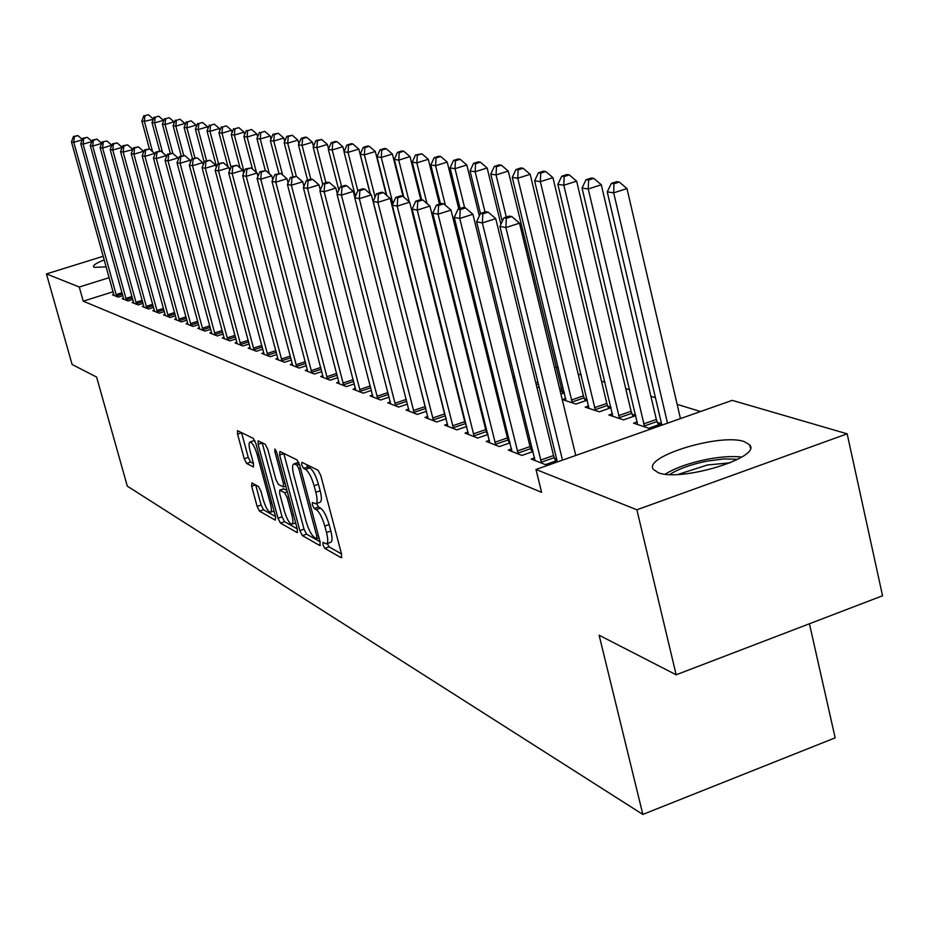 <?xml version="1.0" encoding="UTF-8"?>
<svg xmlns="http://www.w3.org/2000/svg" width="929" height="929" viewBox="0 0 929 929"><rect width="100%" height="100%" fill="white"/><g stroke="black" fill="none" stroke-linecap="round" stroke-linejoin="round"><path stroke-width="1.39" d="M322.955 544.789L324.802 548.389L341.187 557.725L341.605 554.276L320.749 475.404L318.032 470.225L301.925 462.305L301.681 464.825L303.539 468.367L305.595 469.389C308.73 471.688 311.575 477.134 314.107 485.739L315.837 492.265C317.544 499.233 317.474 503.088 315.628 503.808L312.399 502.438L312.353 504.946L314.211 508.511L316.278 509.626C319.437 512.03 322.282 517.511 324.813 526.069L326.532 532.549C328.204 539.401 328.134 543.163 326.311 543.848L322.99 542.35L322.955 544.789M327.263 543.511L329.063 546.879L341.512 553.939M306.338 464.477L307.836 466.904L309.903 467.914L305.595 469.389M316.638 503.46L318.484 507.025L320.563 508.128L316.278 509.626M106.208 266.89L94.317 267.343L93.457 266.704C93.109 265.16 96.709 262.884 104.257 259.876M744.396 441.67L749.738 444.968C761.768 457.625 679.97 482.325 658.022 472.571L653.377 469.412C642.74 456.58 720.985 432.833 744.396 441.67M251.887 482.929L251.666 486.227L257.124 506.421L259.528 511.159L275.321 520.17L275.599 516.872L255.742 443.156L253.28 438.372L237.534 430.684L237.569 434.145L244.222 458.74L246.615 463.443L253.478 466.973L253.466 463.548L250.145 451.239C248.751 445.665 248.728 442.576 250.098 441.96C252.467 442.715 254.86 447.012 257.263 454.862L270.316 503.297C271.674 508.755 271.686 511.751 270.339 512.309C267.935 511.484 265.531 507.141 263.116 499.303L260.956 491.313L258.541 486.552L251.887 482.929M113.117 291.752L83.238 301.17L541.595 492.335L535.975 469.47L732.261 400.364L847.155 433.831L636.876 509.789L535.975 469.47M83.238 301.17L79.267 287.026L46.45 273.916L103.258 256.265M847.155 433.831L882.55 595.768L676.161 674.791L599.124 635.215L642.845 814.431L127.296 486.134L96.604 377.058L72.09 364.47L46.45 273.916M676.161 674.791L636.876 509.789M299.858 530.622L302.413 535.615L319.797 545.532L320.157 542.13L299.614 464.918L296.99 459.878L279.908 451.471L279.617 455.001L299.858 530.622L304.027 529.17L306.582 534.152L320.075 541.793M297.025 532.549L280.465 523.097L277.992 518.231L258.099 444.329L258.088 440.81L265.229 444.248L267.726 449.102L275.89 479.503L278.398 484.392L283.368 486.947L283.391 483.44L274.845 451.54L274.856 449.032L276.807 452.516L297.338 529.193L297.025 532.549L297.617 532.34M642.845 814.431L835.159 737.847L809.438 623.765M123.569 298.209L122.175 298.639L128.109 300.973L132.847 299.475M143.809 306.082L142.334 306.547L148.594 309.009L153.599 307.418M165.165 314.397L163.609 314.896L170.216 317.486L175.5 315.79M187.728 323.176L186.079 323.71L193.069 326.451L198.667 324.639M211.615 332.466L209.861 333.035L217.27 335.938L223.204 334.01M236.93 342.313L235.072 342.917L242.922 345.994L249.239 343.939M263.813 352.765L261.827 353.415L270.188 356.69L276.912 354.483M292.414 363.878L290.301 364.574L299.208 368.07L306.373 365.701M322.92 375.722L320.656 376.477L330.155 380.205L337.819 377.65M355.493 388.38L353.066 389.193L363.227 393.176L371.449 390.412M450.635 362.438L449.833 362.182M390.377 401.92L387.776 402.803L398.669 407.076L407.494 404.08M491.952 375.432L493.276 374.991M427.816 416.447L425.006 417.4L436.723 421.998L446.222 418.735M536.985 387.66L539.075 386.952M468.1 432.066L465.069 433.111L477.692 438.058L487.969 434.505M487.539 432.786L486.633 432.438M587.14 399.551L584.376 398.657M565.726 398.402L562.393 399.551L575.968 404.057L587.279 400.155M511.577 448.916L508.302 450.066L521.935 455.419L533.072 451.517M532.735 450.135L531.028 449.485M635.75 415.368L632.068 414.171M612.501 413.742L608.89 414.996L623.556 419.862L635.796 415.577M700.547 411.535L677.148 404.359M655.444 397.705L650.915 396.311M629.711 389.808L625.716 388.589M605 382.237L601.481 381.157M581.229 374.944L578.175 374.004M558.352 367.93L555.728 367.129M637.282 421.859L633.532 423.171L648.79 428.246L661.529 423.752L657.337 422.393M534.628 457.858L531.214 459.054L545.416 464.616L557.017 460.54M556.726 459.356L554.578 458.52M610.968 407.308L607.763 406.263M588.661 405.927L585.2 407.123L599.31 411.814L611.061 407.715M489.42 440.334L486.273 441.426L499.384 446.57L510.079 442.854M509.684 441.287L508.407 440.799M564.205 392.096L561.848 391.33M560.895 394.059L564.391 392.862M447.581 424.112L444.666 425.11L456.824 429.872L466.695 426.481M514.027 381.459L515.711 380.878M408.76 409.05L406.054 409.968L417.342 414.392L426.504 411.28M470.585 369.068L471.7 369.254M372.634 395.034L370.114 395.882L380.635 400.004L389.146 397.124M338.934 381.947L336.588 382.725L346.412 386.58L354.344 383.921M307.418 369.707L305.235 370.427L314.42 374.039L321.84 371.577M277.887 358.234L275.843 358.908L284.471 362.287L291.404 359.999M250.168 347.458L248.252 348.085L256.346 351.267L262.861 349.13M224.086 337.32L222.275 337.901L229.904 340.897L236.024 338.899M199.503 327.751L197.796 328.297L204.995 331.119L210.755 329.261M176.289 318.728L174.687 319.239L181.48 321.898L186.926 320.157M154.342 310.181L152.82 310.669L159.254 313.189L164.398 311.54M133.555 302.088L132.127 302.54L138.212 304.933L143.089 303.388M113.837 294.412L112.479 294.841L118.273 297.117L122.883 295.654M109.192 277.643L79.267 287.026M326.753 543.697L330.585 542.339C332.419 541.653 332.501 537.891 330.829 531.04L326.532 532.549M320.563 508.128C323.745 510.532 326.59 516.013 329.11 524.56L330.829 531.04M316.046 503.669L319.924 502.322C321.782 501.59 321.852 497.747 320.157 490.767L315.837 492.265M309.903 467.914C313.05 470.202 315.895 475.648 318.426 484.241L320.157 490.767M283.775 453.375L304.027 529.17M316.557 538.646L316.812 536.254L298.813 468.634L296.978 465.104L293.97 463.861C292.17 464.628 292.124 468.46 293.831 475.381L306.059 521.239C308.533 529.588 311.308 534.976 314.397 537.426L316.557 538.646M298.755 462.456L297.861 462.537M297.257 528.88L284.553 521.68L280.465 523.097M262.164 442.738L282.068 516.814L284.553 521.68M284.309 510.88C286.782 518.939 289.279 523.387 291.799 524.246C293.216 523.689 293.239 520.623 291.857 515.072L287.2 497.654L284.657 492.73L279.687 490.14L279.675 493.613L284.309 510.88M283.542 488.979L286.922 490.28M254.894 440.764L253.919 440.671M241.54 432.6L248.24 457.37L250.633 462.073L253.466 463.548M255.707 485.008L261.119 505.039L263.522 509.777L275.507 516.559M680.458 418.607L626.97 188.564L613.686 192.837L607.229 191.862L661.866 425.145M667.51 423.159L613.686 192.837L613.976 183.733L619.283 182.038L616.682 181.666L611.387 183.361L613.976 183.733M607.229 191.862L611.387 183.361M619.283 182.038L626.97 188.564M575.771 455.465L519.508 223.181L505.887 227.57L562.498 460.134M506.328 218.303L511.774 216.55L509.371 216.097L503.924 217.85L506.328 218.303L505.887 227.57L499.907 226.397L557.365 461.945M519.508 223.181L511.774 216.55M503.924 217.85L499.907 226.397M658.336 424.878L656.338 419.455L601.295 184.778L588.243 188.97L582.042 188.018L637.608 424.53M644.633 426.864L588.243 188.97L588.556 180.052L593.77 178.38L591.274 178.031L586.071 179.692L588.556 180.052M582.042 188.018L586.071 179.692M593.77 178.38L601.295 184.778M633.021 416.552L631.081 411.28L576.642 181.155L563.81 185.243L557.853 184.337L612.815 416.297M619.573 418.538L563.81 185.243L564.147 176.522L569.28 174.884L566.876 174.536L561.766 176.173L564.147 176.522M557.853 184.337L561.766 176.173M569.28 174.884L576.642 181.155M540.539 460.122L553.556 455.547L495.726 218.64L482.348 222.925L541.549 463.106M482.813 213.856L488.155 212.149L485.855 211.719L480.514 213.426L482.813 213.856L482.348 222.925L476.612 221.799L535.011 460.54M553.556 455.547L555.565 461.051M495.726 218.64L488.155 212.149M480.514 213.426L476.612 221.799M517.232 451.029L530.041 446.559L472.907 214.274L459.762 218.478L518.231 453.956M460.25 209.594L465.499 207.922L463.292 207.504L458.043 209.176L460.25 209.594L459.762 218.478L454.258 217.386L511.949 451.494M530.041 446.559L531.98 451.9M472.907 214.274L465.499 207.922M458.043 209.176L454.258 217.386M669.751 474.475C678.681 468.808 691.037 464.372 706.795 461.156L723.877 458.926L737.789 459.286M730.171 462.816L707.364 464.999L678.124 474.429M741.725 457.056C732.331 455.965 720.753 456.72 707.015 459.332C689.481 462.886 675.557 467.821 665.245 474.127M608.669 408.551L606.8 403.43L552.952 177.66L540.341 181.666L534.616 180.795L588.974 408.377M595.466 410.537L540.341 181.666L540.701 173.119L545.741 171.517L543.442 171.191L538.414 172.782L540.701 173.119M534.616 180.795L538.414 172.782M545.741 171.517L552.952 177.66M585.247 400.852L583.424 395.882L530.18 174.304L517.778 178.24L512.274 177.393L566.028 400.759M572.276 402.838L517.778 178.24L518.161 169.856L523.12 168.288L520.902 167.963L515.955 169.531L518.161 169.856M512.274 177.393L515.955 169.531M523.12 168.288L530.18 174.304M494.843 442.297L507.431 437.931L450.995 210.082L438.07 214.193L495.819 445.165M438.581 205.495L443.748 203.857L441.612 203.463L436.456 205.088L438.581 205.495L438.07 214.193L432.786 213.147L489.78 442.796M507.431 437.931L509.313 443.11M450.995 210.082L443.748 203.857M436.456 205.088L432.786 213.147M473.302 433.901L485.681 429.628L429.93 206.064L417.237 210.082L474.266 436.711M417.76 201.558L422.834 199.956L420.791 199.572L415.716 201.175L417.76 201.558L417.237 210.082L412.151 209.083L468.448 434.435M485.681 429.628L487.504 434.667M429.93 206.064L422.834 199.956M415.716 201.175L412.151 209.083M562.684 393.443L508.256 171.075L496.063 174.931L490.767 174.118L502.275 221.369M506.317 217.084L496.063 174.931L496.469 166.709L501.346 165.176L499.21 164.863L494.344 166.396L496.469 166.709M490.767 174.118L494.344 166.396M501.346 165.176L508.256 171.075M452.574 425.819L464.755 421.638L409.677 202.185L397.194 206.133L453.515 428.583M397.728 197.772L402.721 196.205L400.747 195.833L395.766 197.401L397.728 197.772L397.194 206.133L392.293 205.158L447.917 426.388M464.755 421.638L466.521 426.539M409.677 202.185L402.721 196.205M395.766 197.401L392.293 205.158M500.894 224.307L487.156 167.975L475.16 171.749L470.051 170.971L480.479 213.484M485.008 211.986L475.16 171.749L475.578 163.678L480.374 162.169L478.319 161.878L473.535 163.376L475.578 163.678M470.051 170.971L473.535 163.376M480.374 162.169L487.156 167.975M432.612 418.038L444.596 413.939L390.18 198.458L377.894 202.325L433.529 420.744M378.451 194.126L383.363 192.582L381.459 192.233L376.559 193.766L378.451 194.126L377.894 202.325L373.191 201.396L428.141 418.631M444.596 413.939L446.048 418.015M390.18 198.458L383.363 192.582M376.559 193.766L373.191 201.396M479.329 215.946L466.822 164.979L455.013 168.672L450.089 167.928L460.11 208.514M464.639 207.759L455.013 168.672L455.454 160.763L460.169 159.289L458.194 158.998L453.48 160.473L455.454 160.763M450.089 167.928L453.48 160.473M460.169 159.289L466.822 164.979M413.37 410.537L425.168 406.519L371.391 194.869L359.314 198.655L414.276 413.196M359.883 190.619L364.714 189.11L362.879 188.761L358.06 190.271L359.883 190.619L359.314 198.655L354.773 197.761L409.074 411.152M425.168 406.519L425.796 408.47M371.391 194.869L364.714 189.11M358.06 190.271L354.773 197.761M458.787 208.932L447.209 162.087L435.585 165.722L430.835 164.99L440.485 203.823M445.397 205.274L435.585 165.722L436.038 157.953L440.694 156.502L438.778 156.223L434.145 157.675L436.038 157.953M430.835 164.99L434.145 157.675M440.694 156.502L447.209 162.087M354.866 197.563L353.299 191.409L341.407 195.125L395.708 405.903M341.988 187.228L346.738 185.754L344.973 185.428L340.235 186.903L341.988 187.228L341.407 195.125L337.03 194.266L390.691 403.941M353.299 191.409L346.738 185.754M340.235 186.903L337.03 194.266M439.44 204.148L428.292 159.3L416.842 162.865L412.255 162.169L421.65 199.735M426.992 203.532L416.842 162.865L417.318 155.236L421.894 153.808L415.472 154.969L417.318 155.236M412.255 162.169L415.472 154.969M421.894 153.808L428.292 159.3M337.273 193.696L335.833 188.076L324.128 191.711L377.778 398.878M324.72 183.965L329.4 182.514L327.693 182.2L323.025 183.652L324.72 183.965L324.128 191.711L319.913 190.886L372.935 396.985M335.833 188.076L329.4 182.514M323.025 183.652L319.913 190.886M420.767 199.572L410.026 156.606L398.75 160.113L394.326 159.44L403.801 197.134M409.213 201.79L398.75 160.113L399.238 152.611L403.743 151.218L401.955 150.962L397.461 152.356L399.238 152.611M394.326 159.44L397.461 152.356M403.743 151.218L410.026 156.606M320.308 189.969L318.984 184.859L307.464 188.424L360.464 392.096M308.056 180.818L312.667 179.39L311.029 179.088L306.431 180.505L308.056 180.818L307.464 188.424L303.388 187.623L355.784 390.261M318.984 184.859L312.667 179.39M306.431 180.505L303.388 187.623M403.058 196.483L392.375 154.017L381.273 157.442L376.988 156.792L386.789 195.543M392.944 203.706L381.273 157.442L381.761 150.08L386.209 148.71L384.478 148.466L380.054 149.836L381.761 150.08M376.988 156.792L380.054 149.836M386.209 148.71L392.375 154.017M303.911 186.392L302.703 181.747L291.369 185.254L343.742 385.535M291.973 177.776L296.502 176.382L290.394 177.474L291.973 177.776L291.369 185.254L287.433 184.476L339.224 383.758M302.703 181.747L296.502 176.382M290.394 177.474L287.433 184.476M386.359 195.171L375.316 151.497L364.377 154.876L360.231 154.237L370.323 193.952M375.084 197.099L364.377 154.876L364.876 147.63L369.254 146.283L367.594 146.05L363.216 147.397L364.876 147.63M360.231 154.237L363.216 147.397M369.254 146.283L375.316 151.497M288.071 182.943L286.98 178.74L275.808 182.189L327.565 379.195M276.424 174.838L280.895 173.468L274.903 174.547L276.424 174.838L275.808 182.189L272 181.434L323.199 377.476M286.98 178.74L280.895 173.468M274.903 174.547L272 181.434M370.183 193.836L358.815 149.07L348.027 152.379L344.032 151.775L355.412 196.321M357.828 190.805L348.027 152.379L348.549 145.261L352.857 143.949L351.243 143.716L346.947 145.029L348.549 145.261M344.032 151.775L346.947 145.029M352.857 143.949L358.815 149.07M272.766 179.611L271.779 175.836L260.77 179.216L311.923 373.052M261.386 171.993L265.787 170.646L259.911 171.714L261.386 171.993L260.77 179.216L257.089 178.484L307.696 371.391M271.779 175.836L265.787 170.646M259.911 171.714L257.089 178.484M344.102 151.613L342.847 146.712L332.21 149.975L328.343 149.383L338.806 190.166M341.57 186.485L332.21 149.975L332.745 142.973L336.995 141.672L335.427 141.452L331.188 142.752L332.745 142.973M328.343 149.383L331.188 142.752M336.995 141.672L342.847 146.712M257.96 176.405L257.066 173.026L246.22 176.347L296.792 367.118M246.847 169.241L251.178 167.917L245.419 168.973L246.847 169.241L246.22 176.347L242.655 175.639L292.693 365.515M257.066 173.026L251.178 167.917M245.419 168.973L242.655 175.639M328.541 148.93L327.38 144.436L316.905 147.641L313.154 147.072L322.746 184.29M325.94 182.746L316.905 147.641L317.439 140.755L321.631 139.478L315.93 140.534L317.439 140.755M313.154 147.072L315.93 140.534M321.631 139.478L327.38 144.436M243.619 173.317L242.829 170.297L232.145 173.572L282.126 361.369M232.773 166.581L237.046 165.281L231.391 166.326L232.773 166.581L232.145 173.572L228.697 172.887L278.154 359.813M242.829 170.297L237.046 165.281M231.391 166.326L228.697 172.887M313.468 146.341L312.399 142.23L302.076 145.388L298.441 144.831L307.592 180.156M310.809 179.158L302.076 145.388L302.61 138.607L306.744 137.353L305.281 137.144L301.159 138.398L302.61 138.607M298.441 144.831L301.159 138.398M306.744 137.353L312.399 142.23M229.742 170.321L229.033 167.661L218.501 170.878L267.924 355.795M219.139 164.003L223.355 162.726L217.804 163.759L219.139 164.003L218.501 170.878L215.168 170.216L264.068 354.286M229.033 167.661L223.355 162.726M217.804 163.759L215.168 170.216M298.859 143.832L297.884 140.093L287.7 143.194L284.169 142.66L293.018 176.673M296.316 176.347L287.7 143.194L288.245 136.528L292.321 135.286L286.829 136.319L288.245 136.528M284.169 142.66L286.829 136.319M292.321 135.286L297.884 140.093M216.294 167.441L215.679 165.107L205.297 168.265L254.151 350.396M205.936 161.507L210.082 160.252L204.635 161.263L205.936 161.507L205.297 168.265L202.057 167.626L250.412 348.932M215.679 165.107L210.082 160.252M204.635 161.263L202.057 167.626M284.692 141.417L283.809 138.026L273.753 141.069L270.339 140.558L278.897 173.317M282.602 174.942L273.753 141.069L274.31 134.508L278.328 133.288L272.94 134.31L274.31 134.508M270.339 140.558L272.94 134.31M278.328 133.288L283.809 138.026M203.265 164.642L202.731 162.633L192.489 165.745L240.797 345.158M193.127 159.091L197.227 157.849L191.873 158.847L193.127 159.091L192.489 165.745L189.342 165.13L237.174 343.742M202.731 162.633L197.227 157.849M191.873 158.847L189.342 165.13M270.954 139.071L270.153 136.006L260.236 139.013L256.915 138.514L265.322 170.564M269.329 173.711L260.236 139.013L260.794 132.545L264.765 131.349L260.794 132.545M256.915 138.514L259.47 132.359M264.765 131.349L270.153 136.006M190.619 161.948L190.166 160.229L180.063 163.295L227.837 340.084M180.714 156.746L184.743 155.526L179.483 156.513L180.714 156.746L180.063 163.295L177.021 162.691L224.319 338.702M190.166 160.229L184.743 155.526M179.483 156.513L177.021 162.691M257.623 136.807L256.903 134.055L247.114 137.016L243.886 136.528L252.456 169.02M256.45 172.48L247.114 137.016L247.671 130.641L251.585 129.468L247.671 130.641M243.886 136.528L246.382 130.455M251.585 129.468L256.903 134.055M178.356 159.323L177.973 157.907L168.01 160.914L215.261 335.148M168.66 154.469L172.643 153.262L167.475 154.237L168.66 154.469L168.01 160.914L165.06 160.334L211.847 333.813M177.973 157.907L172.643 153.262M167.475 154.237L165.06 160.334M244.675 134.612L244.025 132.162L234.363 135.077L231.24 134.6L240.042 167.882M244.141 172.062L234.363 135.077L234.932 128.794L238.799 127.633L234.932 128.794M231.24 134.6L233.678 128.62M238.799 127.633L244.025 132.162M166.454 156.804L166.152 155.642L156.316 158.604L203.045 330.352M156.966 152.251L160.891 151.067L155.817 152.031L156.966 152.251L156.316 158.604L153.436 158.046L199.723 329.052M166.152 155.642L160.891 151.067M155.817 152.031L153.436 158.046M232.099 132.499L231.53 130.315L221.985 133.184L218.954 132.731L227.977 166.744M231.019 167.232L221.985 133.184L222.565 127.006L226.374 125.856L222.565 127.006M218.954 132.731L221.346 126.832M226.374 125.856L231.53 130.315M154.899 154.342L154.655 153.448L144.947 156.362L191.177 325.707M145.598 150.103L149.488 148.942L144.483 149.894L145.598 150.103L144.947 156.362L142.16 155.817L187.948 324.442M154.655 153.448L149.488 148.942M144.483 149.894L142.16 155.817M219.883 130.432L219.372 128.527L209.966 131.361L207.004 130.908L216.562 166.79M218.524 163.539L209.966 131.361L210.535 125.264L214.297 124.138L210.535 125.264M207.004 130.908L209.35 125.09M214.297 124.138L219.372 128.527M143.67 151.973L143.496 151.311L133.915 154.191L179.634 321.179M134.566 148.013L138.398 146.875L133.474 147.816L134.566 148.013L133.915 154.191L131.198 153.657L176.51 319.948M143.496 151.311L138.398 146.875M133.474 147.816L131.198 153.657M208.003 128.446L207.562 126.797L198.26 129.572L195.392 129.143L204.241 162.238M206.575 160.682L198.26 129.572L198.841 123.569L202.557 122.454L198.841 123.569M195.392 129.143L197.691 123.406M202.557 122.454L207.562 126.797M132.754 149.662L123.185 152.077L168.428 316.777M123.836 145.992L127.621 144.866L122.779 145.795L123.836 145.992L123.185 152.077L120.549 151.555L165.374 315.581M132.638 149.244L127.621 144.866M122.779 145.795L120.549 151.555M196.449 126.507L196.077 125.101L186.892 127.842L184.093 127.424L192.477 158.662M194.951 157.918L186.892 127.842L187.472 121.92L191.142 120.828L187.472 121.92M184.093 127.424L186.357 121.757M191.142 120.828L196.077 125.101M122.14 147.432L112.757 150.01L157.512 312.504M113.408 144.018L117.135 142.903L112.386 143.821L113.408 144.018L112.757 150.01L110.191 149.511L154.551 311.343M122.094 147.223L117.135 142.903M112.386 143.821L110.191 149.511M185.208 124.625L184.894 123.452L175.825 126.158L173.108 125.74L181.248 155.979M183.663 155.317L175.825 126.158L176.405 120.317L180.029 119.237L176.405 120.317M173.108 125.74L175.314 120.155M180.029 119.237L184.894 123.452M106.951 140.999L102.26 141.916L106.951 140.999L111.828 145.261L102.608 148.013L146.898 308.335M103.258 142.102L102.608 148.013L100.111 147.525L144.018 307.209M102.26 141.916L100.111 147.525M174.269 122.802L174.013 121.85L165.06 124.521L162.401 124.114L170.309 153.39M172.864 153.448L165.06 124.521L165.641 118.749L169.217 117.693L165.641 118.749M162.401 124.114L164.584 118.598M169.217 117.693L174.013 121.85M101.691 143.391L92.726 146.062L136.563 304.282M93.388 140.233L97.022 139.153L92.412 140.047L93.388 140.233L92.726 146.062L90.299 145.586L133.753 303.191M101.737 143.263L97.022 139.153M92.412 140.047L90.299 145.586M163.62 121.037L163.423 120.294L154.562 122.918L151.984 122.523L159.66 150.881M162.587 152.542L154.562 122.918L155.155 117.24L158.696 116.183L155.155 117.24M151.984 122.523L154.121 117.089M158.696 116.183L163.423 120.294M91.832 141.58L83.122 144.169L126.495 300.346M83.773 138.421L87.372 137.353L82.832 138.235L83.773 138.421L83.122 144.169L80.753 143.705L123.766 299.266M91.925 141.324L87.372 137.353M82.832 138.235L80.753 143.705M153.25 119.318L144.355 121.362L141.847 120.979L149.43 148.93M152.565 151.624L144.355 121.362L144.936 115.753L148.443 114.72L144.936 115.753M141.847 120.979L143.937 115.614M148.443 114.72L153.099 118.773M82.228 139.803L73.763 142.323L116.694 296.502M74.413 136.644L77.966 135.599L73.496 136.47L74.413 136.644L73.763 142.323L71.463 141.87L114.035 295.457M82.367 139.443L77.966 135.599M73.496 136.47L71.463 141.87M329.063 546.879L324.802 548.389M307.836 466.904L303.539 468.367M318.484 507.025L314.211 508.511M329.11 524.56L324.813 526.069M318.426 484.241L314.107 485.739M341.872 557.493L341.187 557.725M283.821 453.573L279.617 455.001M320.424 545.3L319.797 545.532M306.582 534.152L302.413 535.615M318.45 535.685L316.812 536.254M300.45 468.077L298.813 468.634M299.428 464.268L296.978 465.104M298.848 462.677L294.853 464.047M282.068 516.814L277.992 518.231M262.21 442.936L258.099 444.329M284.948 482.906L283.391 483.44M276.308 451.041L274.845 451.54M293.413 514.527L291.857 515.072M288.756 497.12L287.2 497.654M287.328 491.801L284.657 492.73M284.1 488.782L279.954 490.21M271.802 502.786L270.316 503.297M258.75 454.351L257.263 454.862M250.633 462.073L246.615 463.443M248.24 457.37L244.222 458.74M241.598 432.786L237.569 434.145M263.522 509.777L259.528 511.159M261.119 505.039L257.124 506.421M255.521 484.915L251.666 486.227M657 421.545L644.296 426.016M656.338 419.455L643.634 423.914M631.732 413.335L619.237 417.702M631.081 411.28L618.586 415.646M541.212 462.236L554.241 457.66M517.894 453.108L530.703 448.637M607.438 405.45L595.141 409.724M606.8 403.43L594.502 407.703M584.051 397.856L571.962 402.036M583.424 395.882L571.335 400.051M495.494 444.341L508.082 439.963M473.941 435.898L486.32 431.625M561.534 390.54L560.164 391.016M560.919 388.601L559.688 389.03M453.201 427.781L465.383 423.601M538.356 384.014L536.277 384.722M537.879 382.063L535.801 382.771M433.228 419.966L445.212 415.867M515.014 378.033L513.331 378.614M514.538 376.117L512.854 376.698M413.986 412.43L425.772 408.412M492.591 372.239L491.267 372.68M492.126 370.357L490.802 370.799M394.813 403.291L406.298 399.412M395.417 405.16L406.786 401.305M471.038 366.595L470.051 366.932M470.573 364.749L469.586 365.074M376.907 396.311L387.985 392.584M377.488 398.135L388.461 394.442M450.298 361.102L449.624 361.335M449.845 359.291L449.16 359.523M359.616 389.565L370.299 385.976M360.185 391.364L370.776 387.811M342.906 383.05L353.217 379.601M343.463 384.815L353.694 381.401M326.741 376.756L336.716 373.435M327.298 378.486L337.181 375.2M311.11 370.659L320.76 367.454M311.668 372.366L321.213 369.196M295.991 364.76L305.316 361.683M296.525 366.444L305.769 363.39M281.336 359.047L290.371 356.074M281.87 360.696L290.812 357.758M267.146 353.508L275.89 350.639M267.668 355.145L276.331 352.3M253.385 348.143L261.862 345.379M253.907 349.745L262.292 347.005M240.042 342.94L248.252 340.269M240.553 344.52L248.682 341.872M227.094 337.889L235.06 335.311M227.593 339.457L235.49 336.89M214.529 332.988L222.263 330.492M215.029 334.533L222.681 332.048M202.325 328.239L209.826 325.812M202.812 329.749L210.244 327.345M190.468 323.606L197.749 321.271M190.944 325.104L198.167 322.781M178.937 319.111L186.021 316.847M179.413 320.586L186.427 318.333M167.731 314.745L174.617 312.55M168.207 316.197L175.024 314.014M156.838 310.495L163.527 308.358M157.303 311.923L163.922 309.81M146.225 306.361L152.739 304.294M146.689 307.766L153.134 305.722M135.901 302.331L142.242 300.322M136.354 303.725L142.625 301.739M125.845 298.418L132.011 296.467M126.298 299.788L132.406 297.861M116.055 294.598L122.059 292.705M116.497 295.956L122.442 294.075M749.738 444.968L750.4 447.883M319.042 537.903L316.87 538.669M298.232 462.41L293.97 463.861M285.807 486.111L283.484 486.901M295.654 522.911L292.124 524.142M283.833 488.724L279.687 490.14M274.02 511.031L270.629 512.216M254.174 440.578L250.098 441.96"/></g></svg>
